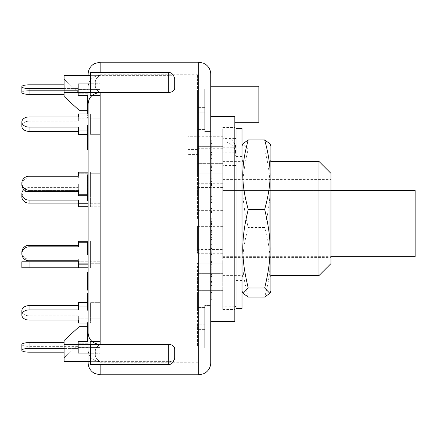 <?xml version="1.0" encoding="UTF-8"?>
<svg xmlns="http://www.w3.org/2000/svg" width="437" height="437" viewBox="0 0 437 437"><rect width="100%" height="100%" fill="white"/><g stroke="black" fill="none" stroke-linecap="round" stroke-linejoin="round"><path stroke-width="0.33" stroke-dasharray="2.19 1.64" d="M330.989 190.548L222.788 190.548L222.788 256.672L222.788 190.548L415.15 190.548L415.15 256.672M234.811 165.514L222.788 165.514L222.788 146.663L222.788 173.866L222.788 128.866L222.788 149.028L222.788 142.806L197.54 142.806L222.788 142.997L222.788 163.662L197.54 163.662L197.54 146.663L197.54 173.866L197.54 163.662L222.788 163.662L222.788 173.866L222.788 148.525L222.788 156.861L197.54 156.861L222.788 156.861L222.788 206.93L197.54 206.93L197.54 210.661L197.54 183.704L197.54 206.93M222.788 280.139L222.788 263.134L222.788 280.139L197.54 280.139L197.54 290.337L197.54 263.134L197.54 290.337L197.54 280.139L222.788 280.139M222.788 206.93L222.788 165.525M222.788 207.613L222.788 184.387L222.788 207.613M222.788 294.194L222.788 305.589L222.788 287.972L222.788 294.194L197.54 294.194L197.54 308.134L197.54 287.972L197.54 308.134L197.54 294.194L222.788 294.194M222.788 299.361L222.788 287.972L222.788 301.907L197.54 301.907L222.788 301.907L222.788 299.361M197.54 149.558L187.921 149.558L187.921 154.572L197.54 154.572L197.54 142.997M187.921 149.558L187.921 136.737L222.788 136.737L222.788 141.752A13.225 12.82 -0 0 1 234.811 149.23M234.811 144.215A13.225 12.82 180 0 0 222.788 136.737M236.013 155.162L236.013 306.266L236.013 155.162M222.788 141.752L187.921 141.752L187.921 136.737M187.921 154.572L187.921 141.752M222.788 148.29L197.54 148.29L197.54 154.572M234.811 138.616L222.788 138.616M222.788 305.589L222.788 301.907L222.788 308.134L197.54 308.134L222.788 308.134L222.788 305.589M197.54 148.29L197.54 128.866L197.54 149.028L197.54 142.806L222.788 142.997M222.788 149.028L197.54 149.028L222.788 149.028M242.022 308.669L242.022 128.331M242.022 284.897L242.022 145.843L242.022 284.897M236.013 308.669L236.013 128.331M269.815 195.312L269.815 275.605L269.815 195.312M270.88 194.563L270.88 277.451L270.88 194.563M270.88 291.157L270.88 145.843M269.853 143.642L264.675 148.99C271.912 179.028 271.912 197.508 264.675 227.546C271.912 254.126 271.912 270.476 264.675 297.056M248.227 297.056C240.995 270.476 240.995 254.126 248.227 227.546C240.995 197.508 240.995 179.028 248.227 148.99L243.054 143.642M264.675 148.99L248.227 148.99M264.675 227.546L248.227 227.546M29.066 116.908L29.066 121.158L78.354 121.158L78.354 116.908L78.354 121.158L78.354 118.187L88.132 118.187L88.132 134.339L88.132 130.089L90.377 130.089L90.377 113.937L90.377 134.339L90.377 113.937L88.132 113.937L88.132 118.187L88.132 113.937L90.377 113.937L90.377 130.089L88.132 130.089L88.132 134.339L88.132 118.187L78.354 118.187L78.354 113.937L78.354 121.158L29.066 121.158A7.216 5.102 0 0 0 21.85 126.26A7.216 5.102 -0 0 1 29.066 121.158L29.066 116.908A7.216 5.102 180 0 0 21.85 122.01A7.216 5.102 180 0 0 29.066 127.112L29.066 131.362A7.216 5.102 -0 0 1 21.85 126.26L21.85 122.01M88.132 134.339L78.354 134.339L78.354 131.362L29.066 131.362M78.354 131.362L78.354 127.112L78.354 134.339L78.354 127.112L29.066 127.112M64.092 342.635L29.066 342.635L29.066 348.442L78.354 348.442L78.354 341.543L78.354 342.635L78.354 341.543L88.132 341.543L78.354 341.543L78.354 347.349L88.132 347.349L88.132 353.265L88.132 341.543L88.132 353.26L90.377 353.26L90.377 341.543L90.377 353.26L90.377 347.349L88.132 347.349L90.377 347.349L90.377 353.26L88.132 353.26L88.132 341.543L88.132 347.349L78.354 347.349L78.354 348.442L64.092 348.442M88.132 347.453L78.354 347.453L78.354 346.366L29.066 346.366A7.216 1.868 180 0 1 21.85 344.498A7.216 1.868 180 0 0 29.066 346.366L29.066 352.173L29.066 346.366L78.354 346.366L78.354 353.26L78.354 347.453L88.132 347.453M88.132 353.26L78.354 353.26L78.354 352.173L64.092 352.173L78.354 352.173L78.354 353.26L100.155 353.265L100.155 341.543L100.155 353.265L88.132 353.265M78.354 352.173L78.354 346.366L78.354 352.173M88.132 264.849L100.155 264.849L88.132 264.849L88.132 241.229L88.132 242.786L90.377 242.786L90.377 241.229L90.377 264.849L90.377 241.229L90.377 264.849L88.132 264.849L90.377 264.849L90.377 242.786L88.132 242.786L88.132 241.229L88.132 264.849L78.354 264.849L78.354 259.228L29.066 259.228A7.216 6.97 180 0 1 21.85 252.264A7.216 6.97 180 0 1 29.066 245.294L29.066 246.85A7.216 6.97 0 0 0 21.85 253.815A7.216 6.97 0 0 0 29.066 260.785L29.066 259.228L29.066 260.785M88.132 242.786L100.155 242.786L100.155 241.229L100.155 264.849L100.155 263.293L90.377 263.293L100.155 263.293L100.155 241.229L90.377 241.229L100.155 241.229L100.155 242.786L78.354 242.786L78.354 241.229L88.132 241.229L88.132 267.794L78.354 267.794L78.354 261.779L88.132 261.779L88.132 267.794L88.132 261.779L78.354 261.779L78.354 263.293L88.132 263.293L78.354 263.293L78.354 264.849L78.354 259.228L78.354 260.785L78.354 259.228L29.066 259.228A7.216 6.97 180 0 1 21.85 252.264L21.85 253.815M78.354 245.294L78.354 241.229L78.354 245.294L29.066 245.294M78.354 242.786L78.354 246.85L29.066 246.85M88.132 203.746L78.354 203.746L78.354 206.75L78.354 203.107L78.354 206.75L88.132 206.75L88.132 172.151L88.132 195.771L88.132 172.151L90.377 172.151L90.377 195.771L90.377 172.151L90.377 194.214L88.132 194.214L90.377 194.214L90.377 172.151L88.132 172.151L88.132 195.771L88.132 194.214L78.354 194.214L78.354 190.15L29.066 190.15L29.066 191.706A7.216 6.97 -0 0 1 21.85 184.736A7.216 6.97 -0 0 1 29.066 177.772A7.216 6.97 0 0 0 21.85 184.736M88.132 195.771L78.354 195.771L78.354 194.214M88.132 173.708L78.354 173.708L78.354 172.151L78.354 173.708L88.132 173.708M88.132 194.214L100.155 194.214L88.132 194.214L88.132 172.151L78.354 172.151L78.354 177.772L78.354 176.215L78.354 177.772L29.066 177.772L29.066 176.215A7.216 6.97 180 0 0 21.85 183.185A7.216 6.97 180 0 0 29.066 190.15M78.354 191.706L78.354 195.771L78.354 191.706L29.066 191.706M78.354 116.908L78.354 113.937L100.155 113.937L100.155 118.187L90.377 118.187L100.155 118.187L100.155 134.339L90.377 134.339L100.155 134.339L100.155 130.084L88.132 130.084L88.132 113.937L88.132 130.089L78.354 130.089M88.132 362.77L88.132 350.447C88.853 357.231 92.862 360.962 100.155 361.634L100.155 344.427C96.298 346.76 94.736 349.627 95.474 353.03C94.736 356.439 96.298 359.307 100.155 361.634C96.298 359.307 94.736 356.439 95.474 353.03C94.736 349.627 96.298 346.76 100.155 344.427C92.797 343.695 88.787 339.942 88.132 333.169L88.132 302.661L88.132 306.911L90.377 306.911L90.377 302.661L90.377 323.063L90.377 302.661L90.377 323.063L88.132 323.063L90.377 323.063L90.377 306.911L88.132 306.911L88.132 302.661L88.132 323.063L78.354 323.063L78.354 315.842L29.066 315.842A7.216 5.102 180 0 1 21.85 310.74A7.216 5.102 180 0 1 29.066 305.638L29.066 309.888A7.216 5.102 0 0 0 21.85 314.99A7.216 5.102 0 0 0 29.066 320.092L29.066 315.842L29.066 320.092M88.132 318.813L78.354 318.813L78.354 323.063L78.354 315.842L78.354 318.813L88.132 318.813M88.132 302.661L78.354 302.661L78.354 305.638L29.066 305.638M88.132 306.916L100.155 306.916L100.155 302.661L100.155 323.063L88.132 323.063L100.155 323.063L100.155 318.813L90.377 318.813L100.155 318.813L100.155 302.661L90.377 302.661L100.155 302.661L100.155 306.916L88.132 306.916L88.132 323.063L88.132 306.911L78.354 306.911L78.354 302.661L78.354 309.888L29.066 309.888M78.354 305.638L78.354 306.911M21.85 314.99L21.85 310.74A7.216 5.102 180 0 0 29.066 315.842L78.354 315.842L78.354 320.092M29.066 84.827L29.066 90.634L78.354 90.634L78.354 84.827L78.354 90.634L78.354 89.547L88.132 89.547L78.354 89.547L78.354 83.74L78.354 84.827L78.354 83.74L88.132 83.74L88.132 89.651L88.132 83.735L90.377 83.74L90.377 95.457L90.377 83.74L90.377 89.651L88.132 89.651L88.132 83.74L88.132 95.457L88.132 89.651L90.377 89.651L90.377 95.457L90.377 83.74L78.354 83.74L78.354 90.634L29.066 90.634A7.216 1.868 0 0 0 21.85 92.502A7.216 1.868 0 0 1 29.066 90.634L29.066 84.827A7.216 1.868 180 0 0 21.85 86.695A7.216 1.868 180 0 0 29.066 88.558L29.066 94.365A7.216 1.868 0 0 1 21.85 92.502L21.85 86.695M78.354 84.827L64.092 84.827L78.354 84.827M64.092 88.558L78.354 88.558L78.354 95.457L88.132 95.457L78.354 95.457L78.354 89.651L88.132 89.651L78.354 89.651L78.354 88.558L29.066 88.558M64.092 94.365L29.066 94.365M78.354 203.746L78.354 200.102L29.066 200.102L29.066 203.107A7.216 6.249 -0 0 1 21.85 196.858A7.216 6.249 -0 0 1 29.066 190.614A7.216 6.249 0 0 0 21.85 196.858L21.85 193.853A7.216 6.249 180 0 0 29.066 200.102M23.838 189.543A7.216 6.249 180 0 1 29.066 187.604L78.354 187.604L78.354 190.614L78.354 183.961L88.132 183.961L88.132 182.573L88.132 195.596L88.132 180.541L88.132 191.51L88.132 183.955L78.354 183.961L78.354 186.97L88.132 186.97L78.354 186.97L78.354 190.614L78.354 183.961L78.354 187.604L29.066 187.604A7.216 6.249 180 0 0 21.85 193.853M78.354 190.614L29.066 190.614L29.066 187.604L29.066 190.614L78.354 190.614M78.354 203.107L78.354 200.102L78.354 203.107L29.066 203.107M90.377 186.97L90.377 206.75L90.377 183.961L90.377 186.97L100.155 186.97L100.155 206.75L100.155 183.961L100.155 186.97L90.377 186.97M78.354 267.794L78.354 261.779L78.354 267.794L21.85 267.794M21.85 261.779L78.354 261.779L78.354 264.849M90.377 261.779L90.377 267.794L90.377 261.779L100.155 261.779L100.155 267.794L100.155 261.779L90.377 261.779M21.85 344.498A7.216 1.868 180 0 1 29.066 342.635M29.066 348.442A7.216 1.868 0 0 0 21.85 350.305A7.216 1.868 0 0 0 29.066 352.173M78.354 173.708L78.354 177.772L29.066 177.772L29.066 176.215M90.377 341.543L100.155 341.543L90.377 341.543M88.132 347.349L100.155 347.349L88.132 347.349M90.377 347.459L100.155 347.459L90.377 347.459M90.377 195.771L100.155 195.771L100.155 172.151L100.155 195.771L100.155 194.214L100.155 195.771L90.377 195.771M90.377 173.708L100.155 173.708L90.377 173.708M88.132 172.151L100.155 172.151L100.155 194.214L100.155 172.151L88.132 172.151M88.132 130.084L100.155 130.084L100.155 113.937L100.155 130.084L100.155 113.937L88.132 113.937M90.377 206.75L100.155 206.75L100.155 203.746L100.155 206.75L90.377 206.75M90.377 203.746L100.155 203.746L100.155 183.961L100.155 203.746L90.377 203.746M90.377 267.794L100.155 267.794L90.377 267.794M90.377 183.961L100.155 183.961L90.377 183.961M90.377 89.541L100.155 89.541L100.155 95.457L100.155 83.735L100.155 89.541L90.377 89.541M88.132 83.735L100.155 83.735L100.155 89.651L100.155 83.735L88.132 83.735M88.132 75.366L88.132 74.23M88.132 110.293L88.132 103.831C88.787 97.058 92.797 93.305 100.155 92.573L64.092 92.573L64.092 75.366L64.092 96.479L79.119 110.293L79.119 93.228L64.092 79.081L79.119 93.228L79.119 110.293L88.132 110.293M88.132 333.169L88.132 293.145L88.132 307.965L88.132 303.617L88.132 304.168L87.531 304.168L87.531 294.347M88.132 290.108L88.132 272.027M88.132 149.552L88.132 103.831M174.696 358.313L174.696 358.094C174.734 360.143 172.73 361.323 168.687 361.634L168.687 364.321C171.37 364.797 173.374 362.792 174.696 358.313L174.696 349.174C174.734 346.552 172.73 344.973 168.687 344.427L100.155 344.427L100.155 361.634C92.862 360.962 88.853 357.231 88.132 350.447L88.132 361.634M88.132 200.13L88.132 200.507M87.531 200.13L87.531 188.626L88.132 188.631L88.132 182.087L88.132 194.727L88.132 185.441L88.132 189.407L88.132 188.249L87.531 188.249L87.531 195.771M88.132 337.14L88.132 322.948L88.132 340.598L88.132 334.742L88.132 337.14L87.531 337.14L87.531 338.615L87.531 322.948L87.531 337.14M88.132 338.615L87.531 338.582L88.132 338.615M88.132 334.611L87.531 334.491L88.132 334.611M88.132 322.796L87.531 322.948L88.132 322.796M88.132 340.833L87.531 340.598L88.132 340.833M88.132 180.836L88.132 198.283L88.132 180.836L87.531 180.836L87.531 198.283L87.531 180.836M88.132 296.346L88.132 310.368L88.132 293.151L87.531 293.151L87.531 310.368L87.531 293.211L88.132 293.211L88.132 302.377L88.132 296.346L88.132 296.827L87.531 296.827L87.531 296.346L88.132 296.346M88.132 303.273L87.531 303.212L88.132 303.273M88.132 113.877L87.531 113.877L87.531 100.625L88.132 100.625L88.132 102.548L88.132 98.658L88.132 117.591L88.132 100.461L87.531 100.461L87.531 102.548L87.531 98.658L87.531 110.55M88.132 98.352L87.531 98.658L88.132 98.352M88.132 185.441L87.531 185.348L87.531 189.407L87.531 184.321L88.132 184.321L87.531 184.381L87.531 192.22L87.531 182.087L87.531 194.727L87.531 185.441L88.132 185.441M88.132 181.972L87.531 182.087L88.132 181.972M88.132 183.037L87.531 183.179L88.132 183.037M88.132 194.787L87.531 194.727L88.132 194.787M88.132 192.389L87.531 192.389L88.132 192.4M88.132 100.712L88.132 114.254L88.132 100.712L87.531 100.712L87.531 104.388L87.531 96.244L87.531 114.254L87.531 100.712M88.132 178.121L88.132 184.966L88.132 178.121L87.531 178.121L87.531 174.347L87.531 184.966L87.531 178.121M87.531 136.786L88.132 136.634M88.132 138.6L87.531 138.6L87.531 127.435L88.132 127.44L88.132 125.031L88.132 139.463L88.132 127.435L87.531 127.44L87.531 125.031L87.531 134.339M88.132 98.478L88.132 112.719L88.132 98.478L87.531 98.478L87.531 100.286L87.531 94.731L87.531 112.719L87.531 98.478M88.132 145.887L88.132 128.505L88.132 145.887L87.531 145.887L87.531 128.505L87.531 145.887M88.132 130.177L87.531 130.368L88.132 130.177M88.132 128.849L88.132 128.505L87.531 128.505L87.531 128.849L88.132 128.849M88.132 180.541L88.132 179.241L87.531 179.241L87.531 195.891L88.132 195.891L87.531 195.596L87.531 180.541L88.132 180.541M88.132 181.431L88.132 182.573L87.531 182.573L87.531 181.431L88.132 181.431M88.132 193.542L87.531 193.258L88.132 193.542M88.132 254.165L88.132 242.049L88.132 254.165L87.531 254.165L87.531 254.776L87.531 242.049L87.531 254.165M88.132 246.075L88.132 254.23L88.132 241.819L88.132 244.152L87.531 244.119L87.531 251.696L87.531 243.627L87.531 254.23L87.531 241.819L87.531 244.152L88.132 244.152L88.132 246.075L87.531 246.075M88.132 243.409L87.531 243.627L88.132 243.409M88.132 254.793L88.132 254.23L87.531 254.23L87.531 254.793L88.132 254.793M88.132 241.754L87.531 241.819L88.132 241.754M88.132 306.998L87.531 306.998L87.531 308.828L88.132 308.828L88.132 307.965L87.531 307.965L87.531 303.617L88.132 303.617L88.132 294.347M90.377 95.457L100.155 95.457L90.377 95.457M88.132 89.651L100.155 89.651L88.132 89.651M88.132 195.831L88.132 190.756L87.531 190.925L87.531 198.196L88.132 198.196L88.132 197.83L87.531 197.83L87.531 190.756L88.132 190.756L88.132 195.831L87.531 195.831M88.132 192.897L87.531 192.897M88.132 196.262L87.531 196.262M88.132 191.898L87.531 191.898M88.132 192.493L87.531 192.493M88.132 329.962L88.132 325.019L88.132 332.633L88.132 329.962L87.531 329.962L87.531 332.633L87.531 325.019L87.531 329.962M88.132 325.019L87.531 324.926L88.132 325.019M88.132 332.633L87.531 332.726L88.132 332.633M88.132 328.018L87.531 328.018M88.132 333.273L87.531 333.273M88.132 327.493L87.531 327.493M88.132 332.95L87.531 332.95M88.132 339.767L87.531 339.767M88.132 334.742L87.531 334.742M88.132 335.075L87.531 335.075M87.531 184.561L87.531 189.86L87.531 182.912L87.531 184.561L88.132 184.561L88.132 182.912L87.531 182.912M88.132 182.912L88.132 184.561M88.132 189.86L87.531 189.86M88.132 183.922L87.531 183.922M88.132 186.058L87.531 186.058M88.132 184.971L87.531 184.971L88.132 184.966M88.132 191.592L87.531 191.592M88.132 196.147L87.531 196.147M88.132 198.283L87.531 198.283M88.132 182.835L87.531 182.835M88.132 302.18L87.531 302.18M88.132 305.026L87.531 305.026M88.132 310.368L87.531 310.368M88.132 304.409L87.531 304.409M88.132 302.71L87.531 302.71M88.132 307.342L87.531 307.342M88.132 304.638L87.531 304.638M88.132 303.251L87.531 303.251M88.132 295.303L87.531 295.303M88.132 294.844L87.531 294.844M88.132 302.377L87.531 302.377M88.132 300.94L87.531 300.94M88.132 108.829L87.531 108.829M88.132 102.548L87.531 102.548M88.132 101.559L87.531 101.559M88.132 105.109L87.531 105.109M88.132 115.357L87.531 115.357M88.132 117.591L87.531 117.591M88.132 189.887L87.531 189.887M88.132 189.407L87.531 189.407M88.132 188.309L87.531 188.309M88.132 186.359L87.531 186.359M88.132 190.019L87.531 190.019M88.132 192.22L87.531 192.22M88.132 185.878L87.531 185.878M88.132 185.403L87.531 185.403M88.132 190.51L87.531 190.51M88.132 104.388L87.531 104.388L88.132 104.383M88.132 102.334L87.531 102.334M88.132 96.653L87.531 96.653M88.132 96.244L87.531 96.244M88.132 113.625L87.531 113.625M88.132 114.254L87.531 114.254M88.132 175.046L87.531 175.046M88.132 174.347L87.531 174.347M88.132 177.602L87.531 177.602M88.132 179.033L87.531 179.033M88.132 182.748L87.531 182.748M88.132 137.163L87.531 137.163M87.531 149.552L87.531 138.6M88.132 147.766L87.531 147.766M88.132 126.621L87.531 126.621M88.132 125.031L87.531 125.031L88.132 125.031M88.132 126.047L87.531 126.047M88.132 139.463L87.531 139.463M88.132 137.89L87.531 137.89M88.132 100.286L87.531 100.286M88.132 98.194L87.531 98.194M88.132 94.731L87.531 94.731M88.132 95.02L87.531 95.02M88.132 112.719L87.531 112.719M88.132 112.271L87.531 112.271M88.132 341.406L87.531 341.406L87.531 323.063M88.132 339.571L87.531 339.571M88.132 322.528L87.531 322.528M88.132 321.894L87.531 321.894M87.531 326.707L87.531 341.406M88.132 338.506L87.531 338.506M88.132 336.042L87.531 336.042M88.132 338.304L87.531 338.304M88.132 138.026L87.531 138.026M88.132 134.94L87.531 134.94M88.132 136.41L87.531 136.41M88.132 137.24L87.531 137.24M88.132 142.074L87.531 142.074M88.132 135.945L87.531 135.945M88.132 137.617L87.531 137.617M88.132 192.346L87.531 192.346M88.132 183.005L87.531 183.005M88.132 191.51L87.531 191.51M88.132 189.745L87.531 189.745M88.132 183.955L87.531 183.955M88.132 191.106L87.531 191.106M87.531 248.719L87.531 251.985L87.531 248.719L88.132 248.719L88.132 251.985L88.132 248.719M88.132 246.954L87.531 246.954M88.132 251.985L87.531 251.985M88.132 254.776L87.531 254.776M88.132 249.369L87.531 249.369M88.132 247.604L87.531 247.604M88.132 244.682L87.531 244.682M88.132 242.661L87.531 242.661M88.132 242.049L87.531 242.049M88.132 244.07L87.531 244.07M88.132 242.983L87.531 242.983M88.132 245.255L87.531 245.255M88.132 246.342L87.531 246.342M88.132 250.483L88.132 245.856L88.132 252.69L87.531 252.69L87.531 245.856L87.531 252.854L88.132 252.854L88.132 250.483L87.531 250.483M88.132 248.265L87.531 248.265M88.132 245.856L87.531 245.72L88.132 245.856M88.132 251.586L87.531 251.586M88.132 251.696L87.531 251.696M88.132 250.712L87.531 250.712M88.132 245.386L87.531 245.386M88.132 296.144L87.531 296.144L87.531 301.213L87.531 296.144L88.132 296.368L88.132 301.213L87.531 301.213L88.132 300.962L88.132 296.144M88.132 301.891L87.531 301.891L87.531 306.146L87.531 301.891L87.531 302.399L88.132 302.399L88.132 306.146L87.531 306.146L87.531 305.649L88.132 305.649L88.132 301.891M88.132 306.146L88.132 305.649L88.132 306.146M88.132 302.967L87.531 302.967M88.132 294.98L87.531 294.98M87.531 299.34L87.531 299.897L87.531 299.34M88.132 299.897L87.531 299.897M87.531 302.661L87.531 306.998M88.132 277.326L88.132 274.13L87.531 274.13L87.531 280.428L87.531 274.163L88.132 274.256L88.132 277.326L87.531 277.326M88.132 274.13L87.531 274.13M88.132 280.407L87.531 280.407L88.132 280.428M88.132 274.163L87.531 274.163M87.531 282.521L87.531 288.005L87.531 282.521L88.132 282.521L87.531 282.521L88.132 282.521L88.132 285.246L87.531 285.246M88.132 285.246L88.132 282.521M88.132 282.493L87.531 282.493M88.132 287.983L87.531 287.983M88.132 288.005L87.531 288.005M87.531 290.102L87.531 272.027M88.132 285.569L87.531 285.569M88.132 281.761L87.531 281.761M88.132 277.38L87.531 277.38M88.132 272.071L87.531 272.071M210.765 296.117L210.765 274.556L210.765 299.853L210.765 285.661L210.765 296.117L211.967 296.117L211.967 285.661L211.967 296.117M210.765 292.473L211.967 292.473M211.967 281.417L211.967 291.086L211.967 281.417M210.765 291.086L211.967 291.086M210.765 286.918L211.967 286.918M211.967 267.947L211.967 299.853M210.765 275.944L211.967 275.944M210.765 274.556L211.967 274.556M210.765 287.885L211.967 287.885M211.967 152.699L211.967 157.265L211.967 152.699M210.765 157.265L210.765 140.911L210.765 166.36L210.765 152.699L210.765 157.265L211.967 157.265M211.967 140.911L211.967 167.988L210.765 167.966L211.967 167.988L211.967 181.59L210.765 181.59L210.765 177.602L211.967 177.602L211.967 167.579L211.967 183.496M210.765 152.163L211.967 152.163M210.765 154.572L211.967 154.572M210.765 149.192L211.967 149.192M210.765 158.571L211.967 158.571M210.765 163.951L211.967 163.951M210.765 166.36L211.967 166.36M210.765 185.998L210.765 202.965L210.765 185.545L210.765 185.998L211.967 185.998L211.967 202.965M211.967 185.545L211.967 185.998M210.765 193.094L211.967 193.094M210.765 196.546L211.967 196.546M210.765 199.321L211.967 199.321M210.765 195.869L211.967 195.869M210.765 275.277L210.765 267.947L210.765 275.277L211.967 275.277M211.967 208.504L211.967 212.688M210.765 209.869L210.765 212.688L210.765 208.504L210.765 209.869L211.967 209.869M210.765 177.602L210.765 165.115L211.967 165.115M210.765 184.283L210.765 183.496M210.765 178.23L211.967 178.23M210.765 165.082L210.765 171.539L211.967 171.539M210.765 171.539L210.765 180.847L211.967 180.847L211.967 177.602M210.765 169.977L211.967 169.977M210.765 167.579L211.967 167.579M210.765 254.902L210.765 266.887L210.765 248.582L210.765 265.09L210.765 254.902L211.967 254.902L211.967 251.22L211.967 267.111M210.765 251.22L211.967 251.22M210.765 254.454L211.967 254.454M210.765 262.49L211.967 262.49M210.765 267.111L211.967 266.887M211.967 252.105L211.967 264.27L211.967 252.105M210.765 254.782L211.967 254.782M210.765 260.823L211.967 260.823M211.967 264.38L210.765 264.27L211.967 264.38M210.765 262.905L211.967 262.905M210.765 253.728L211.967 253.728M211.967 248.582L211.967 254.902M210.765 254.001L211.967 254.001M210.765 265.09L211.967 265.09M210.765 262.413L211.967 262.413M210.765 237.089L210.765 237.799M211.967 218.052L211.967 247.063M210.765 221.603L211.967 221.603M210.765 224.503L211.967 224.503M210.765 231.315L211.967 231.315M210.765 232.287L211.967 232.287M210.765 235.778L211.967 235.778M210.765 239.023L211.967 239.023M100.155 264.849L100.155 242.786L100.155 264.849M100.155 323.063L100.155 306.916L100.155 323.063M168.687 344.427L168.687 364.321L168.687 361.634L100.155 361.634L168.687 361.634C172.517 361.514 174.521 360.334 174.696 358.094M100.155 62.207L100.155 75.366C96.298 77.693 94.736 80.561 95.474 83.97C94.736 87.373 96.298 90.24 100.155 92.573C96.298 90.24 94.736 87.373 95.474 83.97C94.736 80.561 96.298 77.693 100.155 75.366L168.687 75.366C172.517 75.486 174.521 76.666 174.696 78.906L174.696 87.826L174.696 78.906C174.734 76.857 172.73 75.677 168.687 75.366L100.155 75.366C92.862 76.038 88.853 79.769 88.132 86.553C88.853 79.769 92.862 76.038 100.155 75.366L64.092 75.366L64.092 92.573M174.696 78.906L174.696 87.826C174.521 90.705 172.517 92.289 168.687 92.573L168.687 72.679C171.37 72.203 173.374 74.208 174.696 78.687M100.155 364.321L100.155 361.634L64.092 361.634L64.092 357.919L79.119 343.772L79.119 326.707L64.092 340.521L64.092 361.634L64.092 340.521L64.092 357.919L79.119 343.772L79.119 326.707L88.132 326.707M100.155 72.679L100.155 75.366L90.541 75.366L90.541 92.573L90.541 72.679L90.541 75.366L100.155 75.366L90.541 75.366L90.541 92.573L100.155 92.573L100.155 344.427L64.092 344.427M88.132 93.228L79.119 93.228L88.132 93.228M88.132 343.772L79.119 343.772L88.132 343.772M100.155 374.793L100.155 361.634L90.541 361.634L100.155 361.634L90.541 361.634L90.541 344.427L90.541 361.634L90.541 344.427L100.155 344.427M100.155 218.5L100.155 74.23L100.155 218.5M100.155 92.573L168.687 92.573M90.541 75.366L90.541 72.679L168.687 72.679M168.687 364.321L90.541 364.321L90.541 361.634M197.54 218.5L197.54 74.23L197.54 218.5M197.54 324.178L197.54 346.044L197.54 307.528L197.54 346.044L197.54 324.178L204.756 324.178L204.756 346.044L197.54 346.044L204.756 346.044L204.756 307.528L197.54 307.528L204.756 307.528L204.756 324.178L197.54 324.178M197.54 90.956L197.54 129.472L197.54 90.956L197.54 129.472L197.54 90.956L204.756 90.956L197.54 90.956M197.54 249.56L197.54 226.339L197.54 253.296L197.54 249.56L222.788 249.56M204.756 329.389L197.54 329.389L204.756 329.389L204.756 346.044L204.756 307.528L204.756 329.389M204.756 107.611L197.54 107.611L204.756 107.611L204.756 90.956L204.756 129.472L204.756 107.611M204.756 129.472L197.54 129.472L204.756 129.472L204.756 90.956L204.756 112.822L197.54 112.822L204.756 112.822L204.756 129.472M222.788 253.296L197.54 253.296M222.788 230.07L197.54 230.07M222.788 128.866L197.54 128.866L222.788 128.866L222.788 142.806L222.788 128.866M222.788 135.093L197.54 135.093L222.788 135.093M222.788 146.663L197.54 146.663L222.788 146.663M222.788 173.866L197.54 173.866L222.788 173.866M222.788 273.338L197.54 273.338L222.788 273.338L222.788 271.475L222.788 290.337L222.788 273.338M222.788 290.337L197.54 290.337L222.788 290.337L222.788 288.475L222.788 290.337M222.788 263.134L197.54 263.134L222.788 263.134M222.788 183.704L197.54 183.704M222.788 210.661L197.54 210.661M222.788 287.972L197.54 287.972L222.788 287.972M210.765 348.109L204.756 348.125L204.756 305.441L204.756 348.125L204.756 305.441L204.756 348.125L210.765 348.125L210.765 98.811M204.756 110.217L204.756 88.875L204.756 110.217M210.765 104.285L210.765 321.594L210.765 86.253L210.765 88.891L204.756 88.875L210.765 88.875M210.765 131.559L204.756 131.559L210.765 131.559L210.765 110.217M210.765 326.783L210.765 305.441L204.756 305.441L210.765 305.441M258.857 86.253L258.857 122.316M210.765 116.286L234.811 116.286L234.811 321.594M234.811 218.5L234.811 309.571L234.811 218.5M222.788 226.339L197.54 226.339M222.788 187.44L197.54 187.44M318.966 275.605L318.966 161.395M330.989 173.413L330.989 263.587M330.989 218.5L330.989 179.427L330.989 218.5M222.788 218.5L222.788 309.571L222.788 218.5M243.087 218.5L243.087 161.395L243.087 218.5M242.022 260.747L242.022 156.512L242.022 260.747M242.022 242.437L242.022 159.549L242.022 242.437M236.013 260.747L236.013 156.512L236.013 260.747M222.788 233.615L222.788 156.883L222.788 233.615M236.013 233.615L236.013 156.883L236.013 233.615M222.788 147.225L235.794 147.225M222.788 155.162L234.811 155.162M234.811 152.24L222.788 152.24M236.013 148.968L222.788 148.968M29.066 261.779L29.066 267.794M88.132 188.626L87.531 188.626M88.132 185.627L87.531 185.627M88.132 183.611L87.531 183.611M88.132 112.424L87.531 112.424M88.132 187.877L87.531 187.877M88.132 327.444L87.531 327.444M88.132 144.576L87.531 144.576M88.132 247.003L87.531 247.003M210.765 232.795L211.967 232.795M198.742 374.793L198.742 62.207M222.788 256.672L330.989 256.672M222.788 149.044L235.98 149.044M234.811 306.266L222.788 306.266M270.88 275.605L269.815 275.605L270.88 277.451M270.88 161.395L269.815 161.395L270.88 159.549M88.132 190.445L87.531 190.445M87.531 338.735L88.132 338.735M87.531 295.472L88.132 295.472M87.531 125.479L88.132 125.479M87.531 129.472L88.132 129.472M87.531 127.276L88.132 127.276M88.132 295.27L87.531 295.27M88.132 302.038L87.531 302.038M88.132 301.355L87.531 301.355M88.132 306.654L87.531 306.654M100.155 362.77L197.54 362.77M100.155 74.23L197.54 74.23M222.788 257.573L330.989 257.573M222.788 179.427L330.989 179.427M222.788 309.571L234.811 309.571M222.788 127.429L234.811 127.429M222.788 275.605L243.087 275.605L242.022 277.451M222.788 161.395L243.087 161.395L242.022 159.549M242.022 156.512L236.013 156.512M242.022 280.488L236.013 280.488M236.013 156.883L222.788 156.883M236.013 280.117L222.788 280.117"/><path stroke-width="0.66" d="M330.989 256.672L415.15 256.672L415.15 190.548L330.989 190.548M236.013 148.968L235.794 147.225A13.225 12.82 180 0 0 234.811 144.215M234.811 155.162L236.013 155.162L235.794 152.24L234.811 152.24M236.013 165.514L234.811 165.514M234.811 149.23A13.225 12.82 -0 0 1 235.794 152.24M236.013 138.616L234.811 138.616M242.022 279.953L242.022 308.669L236.013 308.669L236.013 128.331L242.022 128.331L242.022 279.953M270.88 145.843L270.88 291.157L269.853 293.358L264.675 288.01C271.912 257.972 271.912 239.492 264.675 209.454C271.912 182.874 271.912 166.524 264.675 139.944L269.853 143.642L270.88 145.843M242.022 145.843L243.054 143.642L248.227 139.944C240.995 166.524 240.995 182.874 248.227 209.454C240.995 239.492 240.995 257.972 248.227 288.01L243.054 293.358L248.227 297.056L264.675 297.056L269.853 293.358M264.675 209.454L248.227 209.454M264.675 288.01L248.227 288.01M264.675 139.944L248.227 139.944M88.132 113.937L78.354 113.937L78.354 116.908L29.066 116.908A7.216 5.102 180 0 0 21.85 122.01A7.216 5.102 180 0 0 29.066 127.112L78.354 127.112L78.354 134.339L88.132 134.339M78.354 131.362L29.066 131.362L29.066 127.112M21.85 122.01L21.85 126.26A7.216 5.102 0 0 0 29.066 131.362M88.132 130.089L78.354 130.089M29.066 342.635A7.216 1.868 180 0 0 21.85 344.498L21.85 350.305A7.216 1.868 0 0 1 29.066 348.442L29.066 342.635L64.092 342.635M29.066 352.173L64.092 352.173L29.066 352.173A7.216 1.868 0 0 1 21.85 350.305L21.85 344.498M64.092 348.442L29.066 348.442M88.132 264.849L78.354 264.849L78.354 260.785L29.066 260.785L78.354 260.785L78.354 261.779L21.85 261.779L21.85 267.794L29.066 267.794L29.066 261.779M78.354 173.708L78.354 176.215L29.066 176.215A7.216 6.97 180 0 0 21.85 183.185A7.216 6.97 180 0 0 29.066 190.15L78.354 190.15L78.354 195.771L88.132 195.771M78.354 116.908L29.066 116.908M78.354 203.107L29.066 203.107L29.066 200.102L78.354 200.102L78.354 206.75L88.132 206.75L88.132 241.229L78.354 241.229L78.354 246.85L29.066 246.85L29.066 245.294A7.216 6.97 180 0 0 21.85 252.264L21.85 253.815A7.216 6.97 -0 0 1 29.066 246.85M88.132 242.786L78.354 242.786M78.354 245.294L29.066 245.294M29.066 260.785A7.216 6.97 -0 0 1 21.85 253.815M29.066 320.092L78.354 320.092L29.066 320.092A7.216 5.102 -0 0 1 21.85 314.99A7.216 5.102 -0 0 1 29.066 309.888L29.066 305.638A7.216 5.102 180 0 0 21.85 310.74L21.85 314.99M29.066 84.827L64.092 84.827L29.066 84.827A7.216 1.868 180 0 0 21.85 86.695A7.216 1.868 180 0 0 29.066 88.558L64.092 88.558M88.132 290.059L87.531 290.059L87.531 272.027L88.132 272.027L88.132 267.794L29.066 267.794M78.354 264.849L78.354 267.794M29.066 200.102A7.216 6.249 180 0 1 21.85 193.853A7.216 6.249 180 0 1 23.838 189.543M88.132 203.746L78.354 203.746M21.85 193.853L21.85 196.858A7.216 6.249 0 0 0 29.066 203.107M88.132 135.77L87.531 135.77L87.531 149.552L88.132 149.552L88.132 172.151L78.354 172.151L78.354 176.215L29.066 176.215M78.354 191.706L29.066 191.706L29.066 190.15M21.85 184.736L21.85 183.185L21.85 184.736A7.216 6.97 0 0 0 29.066 191.706M88.132 194.214L78.354 194.214M88.132 302.661L78.354 302.661L78.354 309.888L29.066 309.888M88.132 306.911L78.354 306.911M78.354 305.638L29.066 305.638M168.687 92.573L168.687 72.679C171.37 72.203 173.374 74.208 174.696 78.687L174.696 87.826C174.734 90.448 172.73 92.027 168.687 92.573L100.155 92.573C92.797 93.305 88.787 97.058 88.132 103.831L88.132 333.169L88.132 323.063L78.354 323.063L78.354 320.092M64.092 94.365L29.066 94.365L29.066 88.558M21.85 86.695L21.85 92.502A7.216 1.868 0 0 0 29.066 94.365M88.132 103.831L88.132 110.293L79.119 110.293L64.092 96.479L64.092 75.366L90.541 75.366M100.155 72.679L100.155 62.207L94.867 63.431L92.715 64.785C89.743 67.232 88.219 70.384 88.132 74.23L88.132 75.366M88.132 294.347L87.531 294.347L87.531 293.145L88.132 293.145L88.132 290.102L87.531 290.102L88.132 290.108M88.132 361.634L88.132 362.77C88.219 366.616 89.743 369.768 92.715 372.215L94.867 373.569L100.155 374.793L100.155 364.321M88.132 200.13L87.531 200.13L87.531 200.507L88.132 200.507M87.531 195.771L87.531 200.13M87.531 110.293L87.531 113.937M88.132 110.55L87.531 110.55M88.132 112.604L87.531 112.604M88.132 136.634L87.531 136.634M88.132 137.781L87.531 137.781M87.531 134.339L87.531 135.77M87.531 323.063L87.531 326.707M87.531 294.347L87.531 302.661M88.132 300.137L87.531 300.137M210.765 287.049L211.967 287.049L211.967 267.947L210.765 267.947M210.765 285.661L211.967 285.661M210.765 282.805L211.967 282.805M210.765 281.417L211.967 281.417M210.765 299.853L211.967 299.853L211.967 287.049M210.765 152.699L211.967 152.699L211.967 140.911L210.765 140.911M210.765 147.886L211.967 147.886M210.765 143.325L211.967 143.325M210.765 165.082L211.967 165.082L211.967 152.699M210.765 155.113L211.967 155.113M210.765 202.965L211.967 202.965L211.967 185.545L210.765 185.545M210.765 202.511L211.967 202.511M210.765 269.05L211.967 269.05M210.765 276.375L211.967 276.375M210.765 208.504L211.967 208.504L211.967 212.688L210.765 212.688M210.765 211.317L211.967 211.317M210.765 184.283L211.967 184.283L211.967 165.115M210.765 183.496L211.967 183.496M210.765 170.539L211.967 170.539M211.967 266.887L211.967 248.347L210.765 248.347M210.765 252.105L211.967 252.105M210.765 248.582L211.967 248.582M210.765 244.168L211.967 244.168L211.967 218.052L210.765 218.052M211.967 237.089L210.765 237.089L210.765 237.799L211.967 237.799M210.765 234.385L211.967 234.385M210.765 230.741L211.967 230.741M210.765 226.519L211.967 226.519M210.765 223.454L211.967 223.454M210.765 222.87L211.967 222.87M210.765 220.947L211.967 220.947M210.765 247.063L211.967 247.063L211.967 244.168M174.696 358.094L174.696 349.174C174.521 346.295 172.517 344.711 168.687 344.427L168.687 364.321C171.37 364.797 173.374 362.792 174.696 358.313M88.132 333.169C88.787 339.942 92.797 343.695 100.155 344.427L64.092 344.427L64.092 340.521L79.119 326.707L88.132 326.707M64.092 344.427L64.092 361.634L90.541 361.634M168.687 364.321L90.541 364.321L90.541 344.427L100.155 344.427L100.155 92.573L64.092 92.573M100.155 92.573L90.541 92.573L90.541 72.679L168.687 72.679M100.155 344.427L168.687 344.427M210.765 305.441L210.765 326.783M210.765 88.875L210.765 131.559M210.765 110.217L210.765 74.23L210.765 86.253L258.857 86.253L258.857 122.316L234.811 122.316M100.155 62.207L198.742 62.207L198.742 374.793L203.342 373.881L205.658 372.608C208.957 370.161 210.661 366.878 210.765 362.77L210.765 98.811M210.765 362.77L210.765 348.109M210.765 104.285L210.765 86.253M210.765 321.594L234.811 321.594L234.811 116.286L210.765 116.286M318.966 218.5L318.966 275.605L330.989 263.587L330.989 173.413L318.966 161.395L318.966 218.5M210.765 261.719L211.967 261.719M210.765 239.307L211.967 239.307M236.013 306.266L234.811 306.266M242.022 291.157L243.054 293.358M87.531 299.34L88.132 299.34M211.967 267.111L210.765 267.111M100.155 374.793L198.742 374.793M198.742 62.207L203.342 63.119L205.658 64.392C208.957 66.839 210.661 70.122 210.765 74.23M270.88 275.605L318.966 275.605M270.88 161.395L318.966 161.395"/></g></svg>
